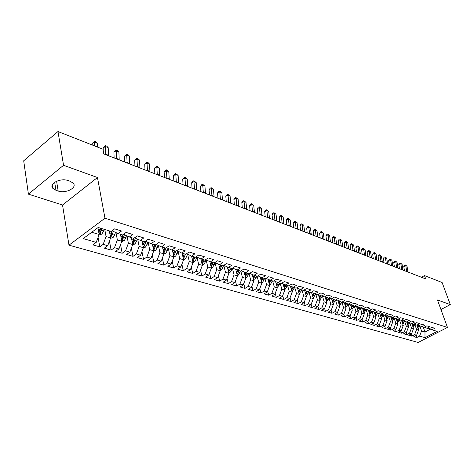 <?xml version="1.0" encoding="UTF-8"?>
<svg xmlns="http://www.w3.org/2000/svg" width="474" height="474" viewBox="0 0 474 474"><rect width="100%" height="100%" fill="white"/><g stroke="black" fill="none" stroke-linecap="round" stroke-linejoin="round"><path stroke-width="0.71" d="M68.979 245.153L418.139 342.465L447.474 327.433L104.979 218.218L68.979 245.153L62.527 204.999L97.46 177.513L63.557 165.302L28.41 194.133L62.527 204.999M28.41 194.133L23.7 160.787L57.982 131.535L63.557 165.302M331.984 313.29L331.13 310.458L328.097 312.182L331.984 313.29L335.005 311.59L337.565 312.33L334.549 314.025L338.365 315.115L341.375 313.438L343.887 314.167L340.889 315.838L344.634 316.91L347.626 315.246L350.09 315.962L347.11 317.621L350.784 318.67L353.764 317.029L356.187 317.728L353.213 319.369L356.827 320.4L359.79 318.777L362.172 319.464L359.215 321.082L362.764 322.101L365.709 320.489L368.049 321.171L365.104 322.77L368.594 323.766L371.527 322.178L373.826 322.841L370.899 324.429L374.324 325.407L377.239 323.831L379.496 324.489L376.587 326.053L379.952 327.019L382.856 325.46L385.078 326.106L382.174 327.653L385.486 328.601L388.372 327.06L390.558 327.694L387.673 329.229L390.926 330.159L393.799 328.63L395.944 329.252L393.07 330.775L396.27 331.687L399.132 330.177L401.241 330.787L398.385 332.292L401.525 333.192L404.375 331.699L406.449 332.298L403.605 333.785L406.698 334.674L409.53 333.192L411.568 333.785L408.742 335.254L411.782 336.125L414.602 334.662L416.61 335.242L413.796 336.7L416.788 337.559L416.083 335.521M331.581 298.762L333.352 304.581L331.125 310.464L328.518 309.712L325.484 311.43L324.601 308.479M200.97 259.61L201.1 259.005L204.472 256.766L198.784 255L195.395 257.258L191.555 256.079L194.95 253.809L189.126 252.002L185.725 254.295L181.791 253.086L185.198 250.782L179.237 248.933L175.824 251.256L171.795 250.023L175.22 247.683L169.117 245.787L165.687 248.151L161.563 246.889L164.999 244.507L158.749 242.57L155.306 244.969L151.082 243.672L154.53 241.254L148.125 239.269L144.671 241.704L140.34 240.377L143.806 237.924L137.241 235.886L133.769 238.363L129.337 237.006L132.809 234.512L126.078 232.42L122.6 234.938L118.05 233.546L121.534 231.01L114.631 228.865L111.141 231.431L98.201 227.461L83.234 238.606L96.222 242.374L92.833 244.857L99.777 246.841L103.154 244.383L107.722 245.704L104.345 248.151L111.117 250.088L114.489 247.665L118.944 248.957L115.573 251.362L122.185 253.258L125.545 250.87L129.894 252.132L126.534 254.502L132.987 256.345L136.334 253.999L140.582 255.231L137.235 257.56L143.533 259.367L146.869 257.056L151.016 258.253L147.681 260.552L153.831 262.312L157.161 260.036L161.207 261.21L157.883 263.473L163.897 265.191L167.209 262.952L171.161 264.095L167.855 266.323L173.727 268.006L177.027 265.796L180.896 266.915L177.596 269.113L183.337 270.755L186.626 268.58L190.406 269.676L187.123 271.839L192.734 273.445L196.011 271.3L199.702 272.366L196.432 274.505L201.918 276.075L205.183 273.96L208.797 275.003L205.538 277.106L210.906 278.647L214.159 276.561L217.69 277.586L214.449 279.66L219.705 281.159L222.94 279.103L226.394 280.104L223.165 282.154L228.308 283.624L231.531 281.597L234.914 282.575L231.697 284.596L236.733 286.035L239.939 284.033L243.251 284.993L240.051 286.983L244.981 288.393L248.175 286.42L251.416 287.363L248.228 289.324L253.057 290.704L256.233 288.755L259.414 289.679L256.238 291.617L260.967 292.968L264.131 291.048L267.247 291.948L264.083 293.862L268.717 295.189L271.869 293.288L274.92 294.17L271.774 296.06L276.312 297.358L279.447 295.486L282.439 296.351L279.305 298.217L283.754 299.491L286.877 297.636L289.804 298.49L286.693 300.332L291.054 301.577L294.158 299.752L297.032 300.581L293.927 302.4L298.205 303.627L301.298 301.82L304.118 302.637L301.031 304.432L305.22 305.635L308.301 303.852L311.062 304.652L307.993 306.423L312.105 307.602L315.169 305.843L317.882 306.625L314.819 308.378L318.86 309.534L321.905 307.792L324.566 308.562L321.52 310.298L325.484 311.43M196.189 256.73L201.094 259.005L204.845 260.155L208.222 257.933L213.78 259.657L210.415 261.861L214.088 262.987L217.448 260.795L222.881 262.483L219.527 264.658L223.118 265.76L226.465 263.597L231.78 265.25L228.444 267.389L231.952 268.468L235.282 266.335L240.484 267.952L237.16 270.062L240.596 271.116L243.909 269.019L248.998 270.595L245.686 272.68L249.051 273.705L250.651 279.826L253.886 280.792L252.209 274.446M423.264 327.119L424.982 332.007L424.988 337.672L437.218 331.397L431.891 329.762L434.753 328.286L431.814 327.374L428.94 328.861L426.961 328.251L429.841 326.758L426.849 325.834L423.963 327.333L421.949 326.716L424.84 325.211L421.807 324.263L418.903 325.786L416.859 325.158L419.763 323.629L416.676 322.67L413.761 324.204L411.675 323.564L414.596 322.03L411.456 321.052L408.523 322.598L406.408 321.953L409.34 320.394L406.147 319.405L403.202 320.969L401.045 320.306L403.996 318.735L400.743 317.722L397.781 319.31L395.589 318.635L398.557 317.047L395.245 316.016L392.271 317.616L390.037 316.934L393.017 315.329L389.652 314.28L386.66 315.897L384.39 315.198L387.382 313.575L383.952 312.508L380.948 314.149L378.637 313.438L381.647 311.791L378.157 310.707L375.135 312.366L372.777 311.643L375.805 309.978L372.25 308.876L369.216 310.547L366.817 309.812L369.856 308.136L366.236 307.01L363.185 308.698L360.744 307.952L363.801 306.251L360.116 305.108L357.046 306.82L354.558 306.056L357.633 304.338L353.871 303.17L350.79 304.901L348.254 304.124L351.341 302.382L347.513 301.191L344.414 302.945L341.831 302.151L344.936 300.392L341.031 299.183L337.921 300.954L335.29 300.149L338.406 298.365L334.431 297.127L331.296 298.922L328.612 298.105L331.753 296.297L327.694 295.035L324.548 296.854L321.81 296.019L324.963 294.188L320.827 292.902L317.669 294.745L314.878 293.892L318.042 292.037L313.824 290.728L310.648 292.594L307.804 291.723L310.985 289.845L306.678 288.512L303.49 290.396L300.587 289.507L303.781 287.611L299.39 286.249L296.185 288.156L293.222 287.25L296.434 285.33L291.954 283.938L288.731 285.875L285.704 284.945L288.933 283.002L284.359 281.58L281.123 283.541L278.037 282.593L281.278 280.62L276.609 279.174L273.356 281.159L270.204 280.193L273.462 278.197L268.693 276.715L265.422 278.73L262.205 277.74L265.481 275.714L260.611 274.203L257.323 276.247L254.034 275.234L257.329 273.184L252.352 271.638L249.051 273.705M424.988 337.672L419.591 336.107L416.788 337.559M57.982 131.535L102.899 149.192L103.806 153.926L425.676 278.902L424.473 275.578L421.445 277.26M414.116 324.015L416.859 325.158L418.572 330.088L416.575 329.489L414.768 324.287M416.61 335.242L418.572 330.088M414.602 334.662L416.575 329.489M431.891 329.762L429.284 328.683M411.835 323.618L413.553 328.583L411.515 327.978L409.72 322.753M411.568 333.785L413.553 328.583M409.53 333.192L411.515 327.978M426.961 328.251L424.313 327.155M406.728 322.047L408.446 327.054L406.378 326.438L404.583 321.194M406.449 332.298L408.446 327.054M404.375 331.699L406.378 326.438M421.949 326.716L419.259 325.597M401.537 320.46L403.25 325.502L401.152 324.874L399.363 319.606M401.241 330.787L403.25 325.502M399.132 330.177L401.152 324.874M396.252 318.842L397.97 323.92L395.831 323.28L394.054 317.995M395.944 329.252L397.97 323.92M393.799 328.63L395.831 323.28M411.675 323.564L408.89 322.409M390.884 317.195L392.602 322.314L390.428 321.662L388.65 316.354M390.558 327.694L392.602 322.314M388.372 327.06L390.428 321.662M406.408 321.953L403.57 320.774M385.421 315.518L387.134 320.679L384.924 320.015L383.158 314.689M385.078 326.106L387.134 320.679M382.856 325.46L384.924 320.015M401.045 320.306L398.16 319.103M379.864 313.812L381.576 319.014L379.324 318.338L377.571 312.988M379.496 324.489L381.576 319.014M377.239 323.831L379.324 318.338M395.589 318.635L392.656 317.408M374.211 312.082L375.918 317.319L373.631 316.638L371.883 311.264M373.826 322.841L375.918 317.319M371.527 322.178L373.631 316.638M390.037 316.934L387.051 315.684M368.452 310.316L370.164 315.595L367.83 314.902L366.094 309.51M368.049 321.171L370.164 315.595M365.709 320.489L367.83 314.902M384.39 315.198L381.351 313.93M362.592 308.521L364.305 313.841L361.929 313.136L360.199 307.721M362.172 319.464L364.305 313.841M359.79 318.777L361.929 313.136M378.637 313.438L375.544 312.141M356.632 306.69L358.338 312.058L355.921 311.335L354.202 305.908M356.187 317.728L358.338 312.058M353.764 317.029L355.921 311.335M372.777 311.643L369.631 310.322M350.559 304.829L352.259 310.239L349.8 309.504L348.094 304.053M350.09 315.962L352.259 310.239M347.626 315.246L349.8 309.504M366.817 309.812L363.611 308.467M344.379 302.933L346.073 308.39L343.567 307.638L341.873 302.163M343.887 314.167L346.073 308.39M341.375 313.438L343.567 307.638M360.744 307.952L357.479 306.577M338.045 300.883L339.775 306.5L337.221 305.736L335.527 300.22M337.565 312.33L339.775 306.5M335.005 311.59L337.221 305.736M354.558 306.056L351.234 304.652M329.063 298.241L330.751 303.804L333.352 304.581M328.518 309.712L330.751 303.804M348.254 304.124L344.865 302.69M324.998 296.6L326.811 302.625L324.163 301.831L322.48 296.22M324.566 308.562L326.811 302.625M321.905 307.792L324.163 301.831M341.831 302.151L338.383 300.694M318.332 294.532L320.146 300.629L317.444 299.817L315.767 294.164M317.882 306.625L320.146 300.629M315.169 305.843L317.444 299.817M335.29 300.149L331.77 298.656M311.548 292.47L313.35 298.596L310.594 297.767L308.924 292.067M311.062 304.652L313.35 298.596M308.301 303.852L310.594 297.767M328.612 298.105L325.028 296.576M304.634 290.366L306.423 296.523L303.615 295.681L301.95 289.928M304.118 302.637L306.423 296.523M301.298 301.82L303.615 295.681M321.81 296.019L318.161 294.461M297.583 288.222L299.361 294.407L296.499 293.548L294.84 287.748M297.032 300.581L299.361 294.407M294.158 299.752L296.499 293.548M314.878 293.892L311.151 292.298M290.396 286.035L292.156 292.251L289.235 291.374L287.588 285.526M289.804 298.49L292.156 292.251M286.877 297.636L289.235 291.374M307.804 291.723L304 290.094M283.067 283.808L284.809 290.052L281.829 289.158L280.187 283.256M282.439 296.351L284.809 290.052M279.447 295.486L281.829 289.158M300.587 289.507L296.706 287.848M275.584 281.538L277.314 287.807L274.274 286.894L272.639 280.94M274.92 294.17L277.314 287.807M271.869 293.288L274.274 286.894M293.222 287.25L289.264 285.549M267.952 279.222L269.665 285.52L266.56 284.59L264.936 278.582M267.247 291.948L269.665 285.52M264.131 291.048L266.56 284.59M285.704 284.945L281.669 283.209M260.161 276.857L261.855 283.179L258.686 282.231L257.074 276.17M259.414 289.679L261.855 283.179M256.233 288.755L258.686 282.231M278.037 282.593L273.913 280.815M251.416 287.363L253.886 280.792M248.175 286.42L250.651 279.826M270.204 280.193L265.997 278.374M244.092 271.981L245.745 278.357L242.439 277.367L240.798 270.986M243.251 284.993L245.745 278.357M239.939 284.033L242.439 277.367M262.205 277.74L257.909 275.88M235.803 269.469L237.433 275.868L234.055 274.861L232.373 268.201M234.914 282.575L237.433 275.868M231.531 281.597L234.055 274.861M252.743 276.461L253.72 276.757L254.04 275.24L249.65 273.332M227.33 266.903L228.936 273.326L225.488 272.295L223.764 265.339L228.444 267.389M226.394 280.104L228.936 273.326M222.94 279.103L225.488 272.295M245.686 272.68L241.213 270.725M218.68 264.285L220.262 270.731L216.737 269.676L215.03 262.679M217.69 277.586L220.262 270.731M214.159 276.561L216.737 269.676M237.16 270.062L232.586 268.065M209.834 261.607L211.392 268.077L207.79 266.998L206.113 259.965M208.797 275.003L211.392 268.077M205.183 273.96L207.79 266.998M200.792 258.875L202.327 265.363L198.642 264.261L196.988 257.186M199.702 272.366L202.327 265.363M196.011 271.3L198.642 264.261M219.527 264.658L214.752 262.555M186.62 253.691L191.555 256.079L193.054 262.584L189.286 261.458L187.663 254.354M190.406 269.676L193.054 262.584M186.626 268.58L189.286 261.458M210.415 261.861L205.538 259.699M182.087 253.181L183.574 259.746L179.717 258.597L178.123 251.451M180.896 266.915L183.574 259.746M177.027 265.796L179.717 258.597M172.406 250.213L173.869 256.843L169.929 255.664L168.359 248.489M171.161 264.095L173.869 256.843M167.209 262.952L169.929 255.664M162.505 247.173L163.945 253.874L165.728 253.276L167.441 250.485L167.926 248.293M158.369 245.455L159.91 252.666L163.945 253.874L161.207 261.21M157.161 260.036L159.91 252.666M181.791 253.086L176.832 250.568M152.361 244.069L153.783 250.829L149.648 249.597L148.149 242.35M151.016 258.253L153.783 250.829M146.869 257.056L149.648 249.597M171.795 250.023L166.919 247.843L166.812 247.375M141.987 240.881L143.379 247.718L139.149 246.45L137.679 239.174M140.582 255.231L143.379 247.718M136.334 253.999L139.149 246.45M161.563 246.889L156.687 244.697L156.556 244.092M131.357 237.622L132.72 244.531L128.389 243.233L126.955 235.922M129.894 252.132L132.72 244.531M125.545 250.87L128.389 243.233M151.082 243.672L146.205 241.473L146.051 240.733M120.467 234.286L121.806 241.26L117.362 239.933L115.976 232.598M118.944 248.957L121.806 241.26M114.489 247.665L117.362 239.933M140.34 240.377L135.469 238.173L135.291 237.278M109.31 230.868L110.62 237.912L106.063 236.55L104.766 229.475M107.722 245.704L110.62 237.912M103.154 244.383L106.063 236.55M129.337 237.006L124.472 234.796L124.265 233.735M97.928 227.662L99.149 234.482L91.749 232.266M96.222 242.374L99.149 234.482M118.05 233.546L113.197 231.33L112.96 230.091M440.944 309.522L450.3 304.604L442.106 282.51L424.473 275.578M97.46 177.513L104.979 218.218M450.3 304.604L437.466 299.977L447.474 327.433M419.739 325.798L421.546 330.976L424.982 332.007L430.463 329.175M419.591 336.107L421.546 330.976M68.078 180.547C60.672 177.643 48.632 183.716 52.721 188.237L55.95 190.293L58.166 191.028C65.554 193.795 77.357 187.852 73.363 183.314L70.282 181.311L68.078 180.547M99.777 246.841L98.082 237.361M111.117 250.088L109.447 241.065M122.185 253.258L120.544 244.661M132.987 256.345L131.375 248.157M143.533 259.367L141.951 251.552M153.831 262.312L152.278 254.858M163.897 265.191L162.375 258.081M173.727 268.006L172.24 261.215M183.337 270.755L181.886 264.273M192.734 273.445L191.312 267.247M201.918 276.075L200.532 270.15M210.906 278.647L209.555 272.983M219.705 281.159L218.384 275.744M228.308 283.624L227.022 278.445M236.733 286.035L235.477 281.076M244.981 288.393L243.76 283.648M253.057 290.704L251.866 286.16M260.967 292.968L259.811 288.619M268.717 295.189L267.591 291.024M276.312 297.358L275.216 293.37M283.754 299.491L282.694 295.669M291.054 301.577L290.023 297.915M298.205 303.627L297.204 300.119M305.22 305.635L304.255 302.276M312.105 307.602L311.163 304.385M318.86 309.534L317.947 306.453M338.365 315.115L337.524 312.354M344.634 316.91L343.798 314.215M350.784 318.67L349.96 316.034M356.827 320.4L356.015 317.823M362.764 322.101L361.958 319.577M368.594 323.766L367.8 321.301M374.324 325.407L373.542 322.995M379.952 327.019L379.182 324.66M385.486 328.601L384.722 326.29M390.926 330.159L390.173 327.895M396.27 331.687L395.529 329.471M401.525 333.192L400.797 331.024M406.698 334.674L405.975 332.547M411.782 336.125L411.071 334.046M97.371 147.017L97.259 143.29L94.486 142.188L92.152 143.474L92.193 144.979M94.593 145.927L94.569 141.264L95.683 141.708L97.259 143.29M92.152 143.474L94.569 141.264M98.93 235.074L101.827 234.067L103.616 231.051L104.037 229.25M98.065 228.438L98.29 227.484M98.882 232.977L100.334 232.728L101.857 228.581M100.719 228.231L100.008 230.927L100.334 232.728M100.482 228.16L98.805 232.556M105.779 154.69L105.495 146.555L103.16 147.817L103.267 151.099M108.499 155.75L108.202 147.633L105.495 146.555L105.554 145.637L106.638 146.069L108.202 147.633M103.16 147.817L105.554 145.637M116.563 158.879L116.243 150.827L113.914 152.065L114.133 157.937M119.217 159.91L118.891 151.876L116.243 150.827L116.278 149.908L117.339 150.329L118.891 151.876M113.914 152.065L116.278 149.908M110.436 238.398L113.126 237.462L114.904 234.488L115.401 232.337M109.5 231.899L109.707 230.986M110.347 236.461L111.686 236.153L113.345 231.395M112.308 230.571L111.354 234.369L111.686 236.153M112.054 230.761L111.437 233.433L110.241 235.886M121.664 241.639L124.158 240.78L125.918 237.841L126.416 235.679M120.657 235.27L120.852 234.405M121.534 239.838L122.76 239.494L124.437 234.636M123.252 234.464L122.422 237.729L122.76 239.494M123.039 234.624L121.445 239.097M127.097 162.967L126.742 154.992L124.419 156.207L124.662 162.025M129.692 163.98L129.331 156.023L126.742 154.992L126.754 154.08L127.79 154.488L129.331 156.023M124.419 156.207L126.754 154.08M137.389 166.967L137.004 159.068L134.687 160.259L134.954 166.018M139.925 167.95L139.534 160.07L137.004 159.068L136.998 158.15L139.534 160.07M134.687 160.259L136.998 158.15M132.619 244.809L134.924 244.015L136.672 241.118L137.17 238.943M131.541 238.564L131.731 237.741M132.442 243.121L133.573 242.753L134.652 240.502L135.333 237.498M133.935 238.244L133.224 241.011L133.573 242.753M133.763 238.363L132.293 242.362M143.308 247.908L145.429 247.173L147.171 244.317L147.663 242.131M142.164 241.781L142.348 240.993M143.089 246.314L144.126 245.941L145.198 243.713L145.838 240.881M144.44 241.633L143.776 244.211L144.126 245.941M144.333 241.604L142.923 245.496M147.45 170.871L147.035 163.05L144.724 164.223L145.008 169.923M149.926 171.837L149.506 164.034L147.035 163.05L147.005 162.138L147.995 162.529L149.506 164.034M144.724 164.223L147.005 162.138M153.742 250.93L155.697 250.26L157.421 247.434L157.913 245.248M152.545 244.922L152.711 244.175M153.487 249.425L154.435 249.046L156.029 244.46M154.731 244.791L154.074 247.333L154.435 249.046M154.654 244.768L153.303 248.56M157.285 174.693L156.841 166.943L154.536 168.092L154.838 173.745M159.708 175.629L159.258 167.903L156.841 166.943L156.787 166.03L159.258 167.903M154.536 168.092L156.787 166.03M162.677 247.997L162.843 247.28M163.643 252.458L164.508 252.085L165.995 247.938M164.786 247.872L164.14 250.391L164.508 252.085M164.739 247.861L163.447 251.552M166.901 178.425L166.427 170.753L164.128 171.878L164.454 177.477M169.271 179.344L168.791 171.689L166.427 170.753L166.356 169.84L168.791 171.689M164.128 171.878L166.356 169.84M173.857 256.789L175.522 256.221L177.229 253.466L177.714 251.273M172.583 250.995L172.732 250.313M173.555 255.421L174.343 255.053L175.753 251.238M174.61 250.888L173.976 253.371L174.343 255.053M174.586 250.882L173.348 254.479M176.304 182.075L175.807 174.473L173.514 175.581L173.857 181.127M178.621 182.976L178.123 175.392L175.807 174.473L175.718 173.567L178.123 175.392M173.514 175.581L175.718 173.567M183.545 259.634L185.103 259.1L186.792 256.381L187.277 254.183M182.259 253.928L182.401 253.276M183.248 258.312L183.959 257.951L185.358 254.183M184.214 253.833L183.029 257.341M185.506 185.648L184.984 178.117L182.697 179.208L183.059 184.7M187.775 186.531L187.248 179.018L184.984 178.117L184.878 177.211L187.248 179.018M182.697 179.208L184.878 177.211M193.013 262.412L194.47 261.921L196.147 259.225L196.627 257.032M191.721 256.801L191.857 256.173M192.717 261.133L193.362 260.789L194.743 257.056M193.629 256.718L192.491 260.137M194.512 189.144L193.967 181.684L191.686 182.757L192.065 188.196M196.728 190.009L196.183 182.561L193.967 181.684L193.842 180.778L196.183 182.561M191.686 182.757L192.93 181.21L193.842 180.778M202.274 265.132L203.624 264.67L205.295 262.009L205.769 259.817M201.977 263.894L202.558 263.562L203.571 261.488L203.921 259.871M202.831 259.539L201.74 262.874M203.322 192.568L202.759 185.174L200.484 186.229L200.881 191.62M205.497 193.41L204.928 186.033L202.759 185.174L202.617 184.273L204.928 186.033M200.484 186.229L201.705 184.694L202.617 184.273M211.327 267.792L212.583 267.366L214.242 264.735L214.704 262.584M210.018 262.353L210.148 261.743M211.037 266.584L212.553 264.225L212.903 262.626M211.837 262.3L210.788 265.553M211.949 195.916L211.363 188.587L209.093 189.624L209.508 194.968M214.076 196.746L213.49 189.434L211.363 188.587L211.208 187.692L213.49 189.434M209.093 189.624L210.302 188.107L211.208 187.692M220.179 270.393L221.352 270.002L222.993 267.401L223.384 265.588M218.864 265.043L219 264.427M219.889 269.22L221.346 266.898L221.684 265.322M220.641 265.002L219.634 268.177M220.398 199.198L219.794 191.934L217.53 192.954L217.957 198.251M222.484 200.004L221.873 192.758L219.794 191.934L219.622 191.04L221.873 192.758M217.53 192.954L218.715 191.449L219.622 191.04M228.841 272.947L229.926 272.58L231.561 270.008L231.893 268.45M227.526 267.668L227.656 267.046M228.557 271.798L229.949 269.516L230.281 267.952M229.262 267.644L228.29 270.743M228.675 202.41L228.047 195.211L225.796 196.212L226.234 201.462M230.714 203.204L230.086 196.023L228.047 195.211L227.864 194.322L230.086 196.023M225.796 196.212L226.963 194.719L227.864 194.322M237.32 275.441L238.327 275.104L239.945 272.562L240.277 271.015M235.999 270.245L236.135 269.617M237.036 274.316L238.369 272.082L238.695 270.536M237.699 270.227L236.763 273.255M236.781 205.556L236.135 198.422L233.889 199.412L234.346 204.614M238.778 206.332L238.132 199.216L236.135 198.422L235.934 197.534L238.132 199.216M233.889 199.412L235.039 197.931L235.934 197.534M245.621 277.888L246.545 277.574L248.157 275.062L248.483 273.534M244.294 272.769L244.43 272.129M245.336 276.78L246.61 274.594L246.936 273.06M245.953 272.757L245.058 275.714M244.72 208.643L244.063 201.569L241.823 202.54L242.291 207.695M246.681 209.401L246.018 202.345L244.063 201.569L243.849 200.686L246.018 202.345M241.823 202.54L242.955 201.071L243.849 200.686M253.75 280.282L254.597 279.992L256.197 277.509L256.517 275.998M252.423 275.234L252.559 274.594M253.46 279.192L255 275.53M253.72 276.757L253.181 278.125M252.506 211.665L251.83 204.655L249.597 205.609L250.076 210.723M254.425 212.411L253.744 205.414L251.83 204.655L251.599 203.773L253.744 205.414M249.597 205.609L250.71 204.152L251.599 203.773M261.707 282.628L262.483 282.368L264.071 279.909L264.385 278.41M260.38 277.657L260.516 277.006M261.417 281.55L262.904 277.954M261.968 277.64L261.133 280.49M260.137 214.627L259.444 207.677L257.222 208.619L257.714 213.685M262.021 215.356L261.322 208.424L259.444 207.677L259.207 206.794L261.322 208.424M257.222 208.619L258.318 207.174L259.207 206.794M269.505 284.927L270.21 284.69L271.786 282.261L272.1 280.774M268.171 280.027L268.308 279.376M269.214 283.861L270.642 280.33M269.736 279.992L268.924 282.8M267.62 217.53L266.909 210.64L264.693 211.564L265.197 216.594M269.463 218.247L268.752 211.374L266.909 210.64L266.661 209.763L268.752 211.374M264.693 211.564L265.778 210.136L266.661 209.763M277.142 287.179L277.782 286.966L279.346 284.56L279.654 283.091M275.809 282.35L275.945 281.692M276.852 286.124L278.232 282.652M277.343 282.297L276.561 285.07M274.956 220.38L274.233 213.549L272.023 214.461L272.538 219.444M276.769 221.085L276.04 214.266L274.233 213.549L273.972 212.672L276.04 214.266M272.023 214.461L273.089 213.039L273.972 212.672M284.625 289.389L285.206 289.193L286.758 286.817L287.06 285.36M283.292 284.625L283.428 283.967M284.335 288.34L285.668 284.927M284.803 284.56L284.039 287.297M282.149 223.171L281.414 216.399L279.216 217.299L279.737 222.235M283.926 223.864L283.185 217.104L281.414 216.399L281.141 215.528L283.185 217.104M279.216 217.299L280.264 215.889L281.141 215.528M291.96 291.557L294.022 289.027L294.318 287.588M290.627 286.859L290.769 286.195M291.664 290.515L292.956 287.137M292.114 286.776L291.374 289.478M289.211 225.914L288.459 219.195L286.272 220.078L286.806 224.978M290.953 226.59L290.201 219.889L288.459 219.195L288.174 218.33L290.201 219.889M286.272 220.078L287.303 218.68L288.174 218.33M299.153 293.679L301.144 291.196L301.44 289.768M297.82 289.045L297.956 288.382M298.584 291.569L298.887 292.612L300.107 289.306M299.278 288.95L298.561 291.617M296.132 228.604L295.373 221.939L293.193 222.81L293.732 227.674M297.844 229.268L297.079 222.62L295.373 221.939L295.083 221.074L297.079 222.62M293.193 222.81L294.212 221.423L295.083 221.074M302.933 231.241L302.157 224.635L299.983 225.494L300.534 230.311M304.61 231.893L303.834 225.298L302.157 224.635L301.855 223.769L303.834 225.298M299.983 225.494L300.99 224.119L301.855 223.769M309.599 233.83L308.817 227.277L306.654 228.124L307.211 232.906M311.252 234.476L310.464 227.929L308.817 227.277L308.509 226.418L310.464 227.929M306.654 228.124L307.644 226.756L308.509 226.418M316.152 236.378L315.352 229.872L313.201 230.708L313.77 235.448M317.77 237.006L316.97 230.518L315.352 229.872L315.038 229.019L316.97 230.518M313.201 230.708L314.173 229.351L315.038 229.019M322.581 238.872L321.775 232.42L319.63 233.244L320.205 237.948M324.169 239.489L323.363 233.054L321.775 232.42L321.449 231.573L323.363 233.054M319.63 233.244L320.59 231.899L321.449 231.573M328.897 241.325L328.079 234.926L325.94 235.738L326.527 240.401M330.455 241.93L329.637 235.542L328.079 234.926L327.747 234.079L329.637 235.542M325.94 235.738L326.894 234.399L327.747 234.079M335.1 243.731L334.271 237.385L332.144 238.185L332.736 242.812M336.629 244.329L335.799 237.989L334.271 237.385L333.927 236.538L335.799 237.989M332.144 238.185L333.08 236.858L333.927 236.538M306.204 295.764L308.13 293.323L308.42 291.913M304.877 291.196L305.013 290.526M305.902 294.727L307.122 291.427M306.305 291.083L305.606 293.714M313.118 297.808L314.985 295.409L315.269 294.01M311.791 293.299L311.928 292.63M312.816 296.771L313.995 293.513M313.201 293.175L312.52 295.77M319.903 299.817L321.704 297.459L321.988 296.072M318.575 295.367L318.712 294.698M319.594 298.78L320.744 295.563M319.962 295.225L319.298 297.791M326.562 301.784L328.304 299.467L328.583 298.087M325.235 297.394L325.371 296.724M326.248 300.753L327.362 297.571M326.592 297.245L325.952 299.775M333.092 303.721L334.774 301.44L335.053 300.048M331.77 299.384L331.907 298.715M332.778 302.685L333.862 299.544M333.104 299.224L332.481 301.719M339.502 305.617L341.132 303.372L341.41 301.974M338.181 301.34L338.306 300.735M339.183 304.586L340.237 301.476M339.497 301.162L338.886 303.633M345.789 307.484L347.371 305.274L347.649 303.864M344.48 303.259L344.557 302.868M345.469 306.447L346.5 303.378M345.771 303.07L345.179 305.505M341.191 246.101L340.356 239.797L338.235 240.591L338.833 245.182M342.696 246.681L341.861 240.395L340.356 239.797L340.006 238.955L341.861 240.395M338.235 240.591L339.159 239.275L340.006 238.955M351.969 309.303L353.491 307.14L353.776 305.724M351.643 308.278L352.644 305.25M351.927 304.948L351.353 307.348M347.175 248.423L346.334 242.173L344.225 242.949L344.823 247.511M348.657 248.998L347.809 242.759L346.334 242.173L345.979 241.331L347.809 242.759M344.225 242.949L345.131 241.645L345.979 241.331M358.036 311.11L359.511 308.971L359.79 307.549M357.704 310.079L358.682 307.081M357.977 306.785L357.414 309.161M353.059 250.705L352.206 244.507L350.108 245.271L350.713 249.798M354.511 251.273L353.657 245.082L352.206 244.507L351.844 243.672L353.657 245.082M350.108 245.271L351.003 243.98L351.844 243.672M363.991 312.876L365.418 310.766L365.697 309.344M363.659 311.845L364.607 308.882M363.919 308.592L363.368 310.938M358.836 252.95L357.977 246.794L355.885 247.552L356.501 252.044M360.27 253.507L359.405 247.363L357.977 246.794L357.609 245.965L359.405 247.363M355.885 247.552L356.774 246.267L357.609 245.965M369.839 314.6L371.225 312.538L371.503 311.104M369.507 313.581L370.431 310.654M369.756 310.369L369.222 312.686M364.518 255.154L363.653 249.051L361.573 249.798L362.189 254.254M365.928 255.699L365.057 249.608L363.653 249.051L363.28 248.222L365.057 249.608M361.573 249.798L362.45 248.518L363.28 248.222M375.586 316.3L376.925 314.274L377.209 312.84M375.254 315.287L376.155 312.396M375.473 312.176L374.964 314.404M370.105 257.323L369.234 251.261L367.16 252.002L367.783 256.422M371.486 257.862L370.615 251.812L369.234 251.261L368.855 250.438L370.615 251.812M367.16 252.002L368.025 250.734L368.855 250.438M381.232 317.965L382.53 315.98L382.814 314.54M380.9 316.964L381.777 314.108M381.072 314.078L380.61 316.087M375.598 259.456L374.721 253.442L372.653 254.171L373.281 258.561M376.954 259.983L376.078 253.981L374.721 253.442L374.336 252.618L376.078 253.981M372.653 254.171L373.506 252.915L374.336 252.618M386.778 319.606L388.04 317.657L388.319 316.217M386.452 318.611L387.305 315.791M386.588 315.874L386.162 317.746M381.001 261.553L380.112 255.587L378.056 256.304L378.69 260.659M382.334 262.075L381.446 256.114L380.112 255.587L379.721 254.763L381.446 256.114M378.056 256.304L378.898 255.053L379.721 254.763M392.235 321.218L393.456 319.304L393.734 317.858M391.903 320.234L392.733 317.444M392.028 317.544L391.619 319.381M386.31 263.615L385.421 257.69L383.371 258.401L384.011 262.726M387.625 264.131L386.731 258.212L385.421 257.69L385.024 256.878L386.731 258.212M383.371 258.401L384.207 257.163L385.024 256.878M397.591 322.806L398.782 320.928L399.061 319.482M397.265 321.828L398.059 319.162M397.378 319.186L396.981 320.981M391.536 265.647L390.641 259.764L388.597 260.463L389.243 264.753M392.828 266.151L391.927 260.273L390.641 259.764L390.238 258.952L391.927 260.273M388.597 260.463L389.421 259.231L390.238 258.952M402.864 324.364L404.014 322.521L404.292 321.07M402.533 323.392L403.273 320.928M402.639 320.797L402.248 322.563M396.679 267.644L395.772 261.802L393.746 262.495L394.392 266.755M397.947 268.136L397.046 262.306L395.772 261.802L395.369 260.99L397.046 262.306M393.746 262.495L394.558 261.269L395.369 260.99M408.043 325.893L409.163 324.086L409.441 322.64M407.717 324.939L408.428 322.569M407.812 322.379L407.433 324.109M401.733 269.605L400.826 263.805L398.806 264.492L399.452 268.722M402.983 270.091L402.076 264.302L400.826 263.805L400.417 263.005L402.076 264.302M398.806 264.492L399.606 263.277L400.417 263.005M413.144 327.404L414.229 325.632L414.501 324.175M412.813 326.456L413.5 324.127M412.895 323.943L412.534 325.638M406.71 271.537L405.797 265.778L403.783 266.453L404.441 270.654M407.942 272.017L407.03 266.269L405.797 265.778L405.383 264.978L407.03 266.269M403.783 266.453L404.577 265.25L405.383 264.978M418.157 328.885L419.206 327.149L419.484 325.691M417.825 327.943L418.495 325.656M417.902 325.478L417.547 327.137M54.682 182.283L55.95 190.293M56.602 181.234L58.166 191.028M98.93 233.244L101.75 234.097M101.442 230.388L103.616 231.051M98.242 229.416L100.061 229.967M105.749 154.222L108.469 155.282M116.533 158.417L119.187 159.448M110.389 236.692L113.055 237.492M112.782 233.842L114.904 234.488M109.69 232.9L111.437 233.433M121.575 240.051L124.081 240.804M123.85 237.213L125.918 237.841M120.852 236.301L122.535 236.81M127.062 162.511L129.657 163.518M137.353 166.51L139.889 167.5M132.483 243.334L134.847 244.045M134.652 240.502L136.672 241.118M131.748 239.619L133.366 240.111M143.136 246.533L145.358 247.203M145.198 243.713L147.171 244.317M142.39 242.86L143.942 243.334M147.414 170.421L149.891 171.387M153.535 249.662L155.626 250.29M155.496 246.847L157.421 247.434M152.776 246.018L154.269 246.474M157.244 174.242L159.667 175.184M163.696 252.713L165.651 253.3M165.556 249.911L167.441 250.485M162.92 249.111L164.359 249.549M166.86 177.981L169.23 178.905M173.62 255.693L175.457 256.25M175.386 252.903L177.229 253.466M172.832 252.127L174.219 252.547M176.263 181.637L178.579 182.537M183.314 258.608L185.032 259.124M184.99 255.83L186.792 256.381M182.52 255.077L183.853 255.486M183.592 256.316L183.959 257.951M185.464 185.216L187.734 186.098M192.794 261.458L194.399 261.944M194.387 258.691L196.147 259.225M191.988 257.963L193.268 258.354M193.001 259.213L193.362 260.789M194.464 188.717L196.686 189.576M202.06 264.243L203.559 264.693M203.571 261.488L205.295 262.009M201.243 260.777L202.481 261.156M202.197 262.039L202.558 263.562M203.275 192.142L205.449 192.983M211.126 266.969L212.518 267.389M212.553 264.225L214.242 264.735M210.302 263.538L211.487 263.899M211.197 264.8L211.552 266.269M211.902 195.495L214.029 196.319M219.995 269.635L221.281 270.02M221.346 266.898L222.993 267.401M219.16 266.234L220.297 266.584M220.001 267.508L220.351 268.924M220.351 198.778L222.436 199.59M228.669 272.242L229.86 272.603M229.949 269.516L231.561 270.008M227.822 268.871L228.924 269.208M228.616 270.15L228.96 271.525M228.622 201.995L230.666 202.789M237.16 274.796L238.262 275.127M238.369 272.082L239.945 272.562M236.307 271.454L237.367 271.78M237.047 272.734L237.385 274.067M236.727 205.147L238.73 205.923M245.467 277.29L246.48 277.598M246.61 274.594L248.157 275.062M244.614 273.984L245.627 274.292M245.301 275.264L245.639 276.555M244.673 208.234L246.634 208.998M253.608 279.737L254.532 280.016M254.68 277.047L256.197 277.509M253.389 277.74L253.714 278.99M252.452 211.262L254.378 212.008M261.577 282.131L262.418 282.386M262.59 279.459L264.071 279.909M260.706 278.884L261.648 279.168M261.304 280.17L261.63 281.378M260.084 214.224L261.968 214.959M269.38 284.483L270.144 284.708M270.334 281.817L271.786 282.261M268.509 281.26L269.41 281.538M269.066 282.54L269.386 283.713M267.567 217.133L269.41 217.85M277.029 286.782L277.717 286.983M277.924 284.127L279.346 284.56M276.152 283.588L277.017 283.855M276.668 284.868L276.982 286.006M274.902 219.983L276.709 220.688M284.524 289.033L285.141 289.217M285.36 286.391L286.758 286.817M283.642 285.869L284.477 286.124M284.122 287.149L284.43 288.251M282.095 222.786L283.873 223.473M291.871 291.237L292.417 291.403M292.654 288.613L294.022 289.027M290.983 288.103L291.788 288.346M291.421 289.377L291.729 290.455M289.152 225.529L290.894 226.205M299.076 293.406L299.55 293.548M299.805 290.787L301.144 291.196M298.182 290.295L298.952 290.532M296.078 228.219L297.791 228.883M302.874 230.862L304.551 231.513M309.546 233.457L311.193 234.097M316.093 235.999L317.71 236.633M322.521 238.499L324.109 239.121M328.838 240.958L330.396 241.562M335.035 243.363L336.57 243.962M306.133 295.527L306.548 295.652M306.814 292.926L308.13 293.323M305.238 292.446L305.979 292.671M313.059 297.607L313.409 297.713M313.693 295.018L314.985 295.409M312.159 294.55L312.876 294.769M320.436 297.074L321.704 297.459M318.949 296.617L319.636 296.831M327.06 299.088L328.304 299.467M325.614 298.65L326.272 298.851M333.554 301.067L334.774 301.44M332.15 300.64L332.784 300.83M339.929 303.01L341.132 303.372M338.566 302.59L339.171 302.779M346.192 304.912L347.371 305.274M344.865 304.509L345.445 304.687M341.132 245.733L342.637 246.32M352.336 306.785L353.491 307.14M351.05 306.394L351.607 306.565M347.116 248.062L348.597 248.637M358.374 308.621L359.511 308.971M357.123 308.242L357.657 308.402M352.994 250.349L354.451 250.912M364.305 310.429L365.418 310.766M363.09 310.061L363.599 310.215M358.777 252.595L360.204 253.152M370.129 312.2L371.225 312.538M368.95 311.845L369.436 311.993M364.459 254.805L365.863 255.35M375.852 313.942L376.925 314.274M374.703 313.592L375.171 313.735M370.046 256.973L371.426 257.512M381.475 315.654L382.53 315.98M380.361 315.317L380.806 315.453M375.538 259.112L376.895 259.639M387.003 317.343L388.04 317.657M385.919 317.011L386.346 317.142M380.936 261.21L382.275 261.731M392.436 318.996L393.456 319.304M391.382 318.676L391.791 318.795M386.251 263.277L387.56 263.787M397.775 320.62L398.782 320.928M396.75 320.311L397.141 320.43M391.471 265.304L392.762 265.807M403.03 322.219L404.014 322.521M402.029 321.917L402.402 322.03M396.614 267.306L397.882 267.798M408.191 323.789L409.163 324.086M407.225 323.499L407.575 323.606M401.668 269.273L402.924 269.759M413.269 325.342L414.229 325.632M412.333 325.051L412.664 325.152M406.645 271.205L407.877 271.685M418.269 326.859L419.206 327.149M417.351 326.58L417.671 326.681M52.229 185.091L52.721 188.237"/></g></svg>
